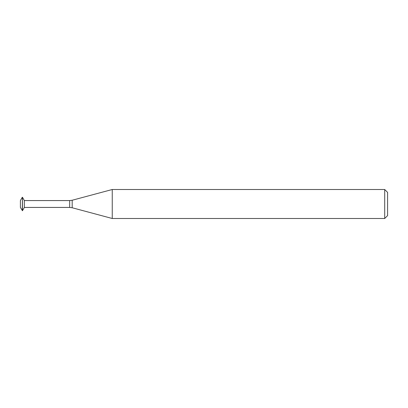 <?xml version="1.0" encoding="UTF-8"?>
<svg xmlns="http://www.w3.org/2000/svg" width="408" height="408" viewBox="0 0 408 408"><rect width="100%" height="100%" fill="white"/><g stroke="black" fill="none" stroke-linecap="round" stroke-linejoin="round"><path stroke-width="0.31" stroke-dasharray="2.04 1.53" d="M20.4 207.432L20.4 200.568M22.297 210.717L22.297 197.283M22.46 210.717L22.46 197.283M24.352 207.432L24.352 200.568M387.6 215.597L387.6 192.403M384.703 218.494L384.703 189.506M112.246 218.494L112.246 189.506M69.681 207.432L69.681 200.568M72.185 207.759L72.185 200.241"/><path stroke-width="0.61" d="M22.297 197.283L20.4 200.568L20.4 207.432L22.46 210.717L22.46 197.283L22.297 210.717M22.46 197.283L24.352 200.568L24.352 207.432L22.46 210.717M387.6 204L387.6 215.597L384.703 218.494L384.703 189.506L387.6 192.403L387.6 204M24.352 200.568L69.681 200.568L69.681 207.432L72.185 207.759L72.185 200.241L112.246 189.506L112.246 218.494L384.703 218.494M24.352 207.432L69.681 207.432M72.185 200.241L69.681 200.568M72.185 207.759L112.246 218.494M112.246 189.506L384.703 189.506"/></g></svg>
